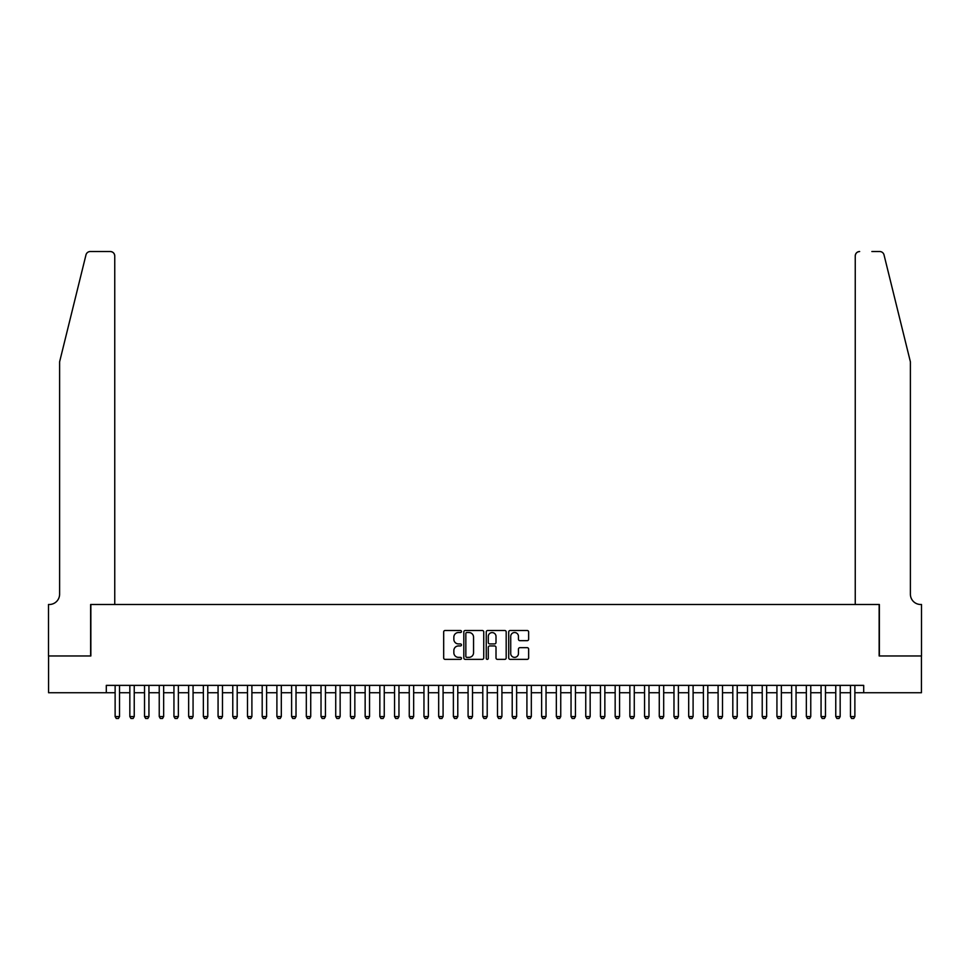 <?xml version="1.0" encoding="UTF-8"?>
<svg xmlns="http://www.w3.org/2000/svg" width="970" height="970" viewBox="0 0 970 970"><rect width="100%" height="100%" fill="white"/><g stroke="black" fill="none" stroke-linecap="round" stroke-linejoin="round"><path stroke-width="1.45" d="M461.465 631.506A1.006 1.006 0 0 0 460.459 630.5L445.121 630.5A1.443 1.443 0 0 0 443.678 631.943L443.678 657.927A1.443 1.443 0 0 0 445.121 659.37L460.459 659.37A1.006 1.006 0 0 0 461.465 658.363A1.006 1.006 0 0 0 460.459 657.357L458.47 657.357A4.62 4.62 0 0 1 453.851 652.737L453.851 650.567A4.62 4.62 0 0 1 458.47 645.947L460.459 645.947A1.006 1.006 0 0 0 461.465 644.941A1.006 1.006 0 0 0 460.459 643.922L458.47 643.922A4.62 4.62 0 0 1 453.851 639.303L453.851 637.144A4.62 4.62 0 0 1 458.47 632.525L460.459 632.525A1.006 1.006 0 0 0 461.465 631.506M527.183 640.673A1.443 1.443 0 0 0 528.638 639.23L528.638 631.943A1.443 1.443 0 0 0 527.183 630.5L510.159 630.5A1.443 1.443 0 0 0 508.716 631.943L508.716 657.927A1.443 1.443 0 0 0 510.159 659.37L527.183 659.37A1.443 1.443 0 0 0 528.638 657.927L528.638 649.124A1.443 1.443 0 0 0 527.183 647.681L519.896 647.681A1.443 1.443 0 0 0 518.453 649.124L518.453 653.489A3.856 3.856 0 0 1 514.597 657.357A3.856 3.856 0 0 1 510.729 653.489L510.729 636.381A3.856 3.856 0 0 1 514.597 632.525A3.856 3.856 0 0 1 518.453 636.381L518.453 639.23A1.443 1.443 0 0 0 519.896 640.673L527.183 640.673M106.3 692.738L48.573 692.738L48.573 655.962L90.853 655.962L90.853 604.492L879.147 604.492L879.147 655.962L921.427 655.962L921.427 692.738L863.7 692.738L863.7 685.378L106.3 685.378L106.3 692.738L115.127 692.738M483.739 631.943A1.443 1.443 0 0 0 482.296 630.5L465.26 630.5A1.443 1.443 0 0 0 463.818 631.943L463.818 657.927A1.443 1.443 0 0 0 465.26 659.37L482.296 659.37A1.443 1.443 0 0 0 483.739 657.927L483.739 631.943M487.704 630.5L504.739 630.5A1.443 1.443 0 0 1 506.182 631.943L506.182 657.927A1.443 1.443 0 0 1 504.739 659.37L497.452 659.37A1.443 1.443 0 0 1 496.009 657.927L496.009 647.39A1.443 1.443 0 0 0 494.567 645.947L489.729 645.947A1.443 1.443 0 0 0 488.286 647.39L488.286 658.363A1.006 1.006 0 0 1 487.279 659.37A1.006 1.006 0 0 1 486.261 658.363L486.261 631.943A1.443 1.443 0 0 1 487.704 630.5M119.528 692.738L129.834 692.738M134.236 692.738L144.53 692.738M148.944 692.738L159.238 692.738M163.651 692.738L173.945 692.738M178.359 692.738L188.653 692.738M193.066 692.738L203.36 692.738M207.774 692.738L218.068 692.738M222.482 692.738L232.776 692.738M237.189 692.738L247.483 692.738M251.897 692.738L262.191 692.738M266.604 692.738L276.899 692.738M281.312 692.738L291.606 692.738M296.02 692.738L306.314 692.738M310.727 692.738L321.021 692.738M325.435 692.738L335.729 692.738M340.143 692.738L350.437 692.738M354.838 692.738L365.144 692.738M369.546 692.738L379.84 692.738M384.253 692.738L394.547 692.738M398.961 692.738L409.255 692.738M413.669 692.738L423.963 692.738M428.376 692.738L438.67 692.738M443.084 692.738L453.378 692.738M457.791 692.738L468.086 692.738M472.499 692.738L482.793 692.738M487.207 692.738L497.501 692.738M501.914 692.738L512.208 692.738M516.622 692.738L526.916 692.738M531.33 692.738L541.624 692.738M546.037 692.738L556.331 692.738M560.745 692.738L571.039 692.738M575.452 692.738L585.747 692.738M590.16 692.738L600.454 692.738M604.856 692.738L615.162 692.738M619.563 692.738L629.857 692.738M634.271 692.738L644.565 692.738M648.978 692.738L659.273 692.738M663.686 692.738L673.98 692.738M678.394 692.738L688.688 692.738M693.101 692.738L703.395 692.738M707.809 692.738L718.103 692.738M722.517 692.738L732.811 692.738M737.224 692.738L747.518 692.738M751.932 692.738L762.226 692.738M766.639 692.738L776.934 692.738M781.347 692.738L791.641 692.738M796.055 692.738L806.349 692.738M810.762 692.738L821.056 692.738M825.47 692.738L835.764 692.738M840.165 692.738L850.472 692.738M854.873 692.738L863.7 692.738M466.849 632.525A1.006 1.006 0 0 0 465.842 633.531L465.842 656.338A1.006 1.006 0 0 0 466.849 657.357L468.934 657.357A4.62 4.62 0 0 0 473.554 652.737L473.554 637.144A4.62 4.62 0 0 0 468.934 632.525L466.849 632.525M496.009 636.453A3.856 3.856 0 0 0 492.142 632.598A3.856 3.856 0 0 0 488.286 636.453L488.286 642.479A1.443 1.443 0 0 0 489.729 643.922L494.567 643.922A1.443 1.443 0 0 0 496.009 642.479L496.009 636.453M119.528 685.378L119.528 716.563L118.437 718.467L116.23 718.467L115.127 716.563L115.127 685.378M115.127 716.563L119.528 716.563M85.978 254.88C87.106 252.467 87.106 252.467 85.978 254.88C87.106 252.467 87.106 252.467 85.978 254.88L59.606 361.834L59.606 594.198A10.294 10.294 0 0 1 49.312 604.492L48.5 604.492L48.5 655.962L90.634 655.962L90.634 604.492L114.751 604.492L114.751 255.934A4.413 4.413 0 0 0 110.337 251.533L90.271 251.533A4.413 4.413 0 0 0 85.978 254.88M98.14 251.533L110.337 251.533C113.005 251.812 114.472 253.279 114.751 255.934L114.751 604.492M59.606 594.198A10.294 10.294 0 0 1 49.312 604.492M902.306 329.036L884.022 254.88L910.394 361.834L910.394 594.198A10.294 10.294 0 0 0 920.688 604.492L921.5 604.492L921.5 655.962L879.366 655.962L879.366 604.492L855.249 604.492L855.249 255.934L855.249 604.492M871.86 251.533L879.729 251.533A4.413 4.413 0 0 1 884.022 254.88M859.662 251.533A4.413 4.413 0 0 0 855.249 255.934C855.528 253.279 856.995 251.812 859.662 251.533M910.394 594.198A10.294 10.294 0 0 0 920.688 604.492M134.236 685.378L134.236 716.563L133.132 718.467L130.938 718.467L129.834 716.563L129.834 685.378M129.834 716.563L134.236 716.563M148.944 685.378L148.944 716.563L147.84 718.467L145.633 718.467L144.53 716.563L144.53 685.378M144.53 716.563L148.944 716.563M163.651 685.378L163.651 716.563L162.548 718.467L160.341 718.467L159.238 716.563L159.238 685.378M159.238 716.563L163.651 716.563M178.359 685.378L178.359 716.563L177.255 718.467L175.049 718.467L173.945 716.563L173.945 685.378M173.945 716.563L178.359 716.563M193.066 685.378L193.066 716.563L191.963 718.467L189.756 718.467L188.653 716.563L188.653 685.378M188.653 716.563L193.066 716.563M207.774 685.378L207.774 716.563L206.671 718.467L204.464 718.467L203.36 716.563L203.36 685.378M203.36 716.563L207.774 716.563M222.482 685.378L222.482 716.563L221.378 718.467L219.171 718.467L218.068 716.563L218.068 685.378M218.068 716.563L222.482 716.563M237.189 685.378L237.189 716.563L236.086 718.467L233.879 718.467L232.776 716.563L232.776 685.378M232.776 716.563L237.189 716.563M251.897 685.378L251.897 716.563L250.793 718.467L248.587 718.467L247.483 716.563L247.483 685.378M247.483 716.563L251.897 716.563M266.604 685.378L266.604 716.563L265.501 718.467L263.294 718.467L262.191 716.563L262.191 685.378M262.191 716.563L266.604 716.563M281.312 685.378L281.312 716.563L280.209 718.467L278.002 718.467L276.899 716.563L276.899 685.378M276.899 716.563L281.312 716.563M296.02 685.378L296.02 716.563L294.916 718.467L292.71 718.467L291.606 716.563L291.606 685.378M291.606 716.563L296.02 716.563M310.727 685.378L310.727 716.563L309.624 718.467L307.417 718.467L306.314 716.563L306.314 685.378M306.314 716.563L310.727 716.563M325.435 685.378L325.435 716.563L324.332 718.467L322.125 718.467L321.021 716.563L321.021 685.378M321.021 716.563L325.435 716.563M340.143 685.378L340.143 716.563L339.039 718.467L336.832 718.467L335.729 716.563L335.729 685.378M335.729 716.563L340.143 716.563M354.838 685.378L354.838 716.563L353.747 718.467L351.54 718.467L350.437 716.563L350.437 685.378M350.437 716.563L354.838 716.563M369.546 685.378L369.546 716.563L368.442 718.467L366.248 718.467L365.144 716.563L365.144 685.378M365.144 716.563L369.546 716.563M384.253 685.378L384.253 716.563L383.15 718.467L380.943 718.467L379.84 716.563L379.84 685.378M379.84 716.563L384.253 716.563M398.961 685.378L398.961 716.563L397.858 718.467L395.651 718.467L394.547 716.563L394.547 685.378M394.547 716.563L398.961 716.563M413.669 685.378L413.669 716.563L412.565 718.467L410.358 718.467L409.255 716.563L409.255 685.378M409.255 716.563L413.669 716.563M428.376 685.378L428.376 716.563L427.273 718.467L425.066 718.467L423.963 716.563L423.963 685.378M423.963 716.563L428.376 716.563M443.084 685.378L443.084 716.563L441.98 718.467L439.774 718.467L438.67 716.563L438.67 685.378M438.67 716.563L443.084 716.563M457.791 685.378L457.791 716.563L456.688 718.467L454.481 718.467L453.378 716.563L453.378 685.378M453.378 716.563L457.791 716.563M472.499 685.378L472.499 716.563L471.396 718.467L469.189 718.467L468.086 716.563L468.086 685.378M468.086 716.563L472.499 716.563M487.207 685.378L487.207 716.563L486.103 718.467L483.897 718.467L482.793 716.563L482.793 685.378M482.793 716.563L487.207 716.563M501.914 685.378L501.914 716.563L500.811 718.467L498.604 718.467L497.501 716.563L497.501 685.378M497.501 716.563L501.914 716.563M516.622 685.378L516.622 716.563L515.519 718.467L513.312 718.467L512.208 716.563L512.208 685.378M512.208 716.563L516.622 716.563M531.33 685.378L531.33 716.563L530.226 718.467L528.019 718.467L526.916 716.563L526.916 685.378M526.916 716.563L531.33 716.563M546.037 685.378L546.037 716.563L544.934 718.467L542.727 718.467L541.624 716.563L541.624 685.378M541.624 716.563L546.037 716.563M560.745 685.378L560.745 716.563L559.641 718.467L557.435 718.467L556.331 716.563L556.331 685.378M556.331 716.563L560.745 716.563M575.452 685.378L575.452 716.563L574.349 718.467L572.142 718.467L571.039 716.563L571.039 685.378M571.039 716.563L575.452 716.563M590.16 685.378L590.16 716.563L589.057 718.467L586.85 718.467L585.747 716.563L585.747 685.378M585.747 716.563L590.16 716.563M604.856 685.378L604.856 716.563L603.752 718.467L601.558 718.467L600.454 716.563L600.454 685.378M600.454 716.563L604.856 716.563M619.563 685.378L619.563 716.563L618.46 718.467L616.253 718.467L615.162 716.563L615.162 685.378M615.162 716.563L619.563 716.563M634.271 685.378L634.271 716.563L633.168 718.467L630.961 718.467L629.857 716.563L629.857 685.378M629.857 716.563L634.271 716.563M648.978 685.378L648.978 716.563L647.875 718.467L645.668 718.467L644.565 716.563L644.565 685.378M644.565 716.563L648.978 716.563M663.686 685.378L663.686 716.563L662.583 718.467L660.376 718.467L659.273 716.563L659.273 685.378M659.273 716.563L663.686 716.563M678.394 685.378L678.394 716.563L677.29 718.467L675.084 718.467L673.98 716.563L673.98 685.378M673.98 716.563L678.394 716.563M693.101 685.378L693.101 716.563L691.998 718.467L689.791 718.467L688.688 716.563L688.688 685.378M688.688 716.563L693.101 716.563M707.809 685.378L707.809 716.563L706.706 718.467L704.499 718.467L703.395 716.563L703.395 685.378M703.395 716.563L707.809 716.563M722.517 685.378L722.517 716.563L721.413 718.467L719.206 718.467L718.103 716.563L718.103 685.378M718.103 716.563L722.517 716.563M737.224 685.378L737.224 716.563L736.121 718.467L733.914 718.467L732.811 716.563L732.811 685.378M732.811 716.563L737.224 716.563M751.932 685.378L751.932 716.563L750.828 718.467L748.622 718.467L747.518 716.563L747.518 685.378M747.518 716.563L751.932 716.563M766.639 685.378L766.639 716.563L765.536 718.467L763.329 718.467L762.226 716.563L762.226 685.378M762.226 716.563L766.639 716.563M781.347 685.378L781.347 716.563L780.244 718.467L778.037 718.467L776.934 716.563L776.934 685.378M776.934 716.563L781.347 716.563M796.055 685.378L796.055 716.563L794.951 718.467L792.745 718.467L791.641 716.563L791.641 685.378M791.641 716.563L796.055 716.563M810.762 685.378L810.762 716.563L809.659 718.467L807.452 718.467L806.349 716.563L806.349 685.378M806.349 716.563L810.762 716.563M825.47 685.378L825.47 716.563L824.367 718.467L822.16 718.467L821.056 716.563L821.056 685.378M821.056 716.563L825.47 716.563M840.165 685.378L840.165 716.563L839.062 718.467L836.867 718.467L835.764 716.563L835.764 685.378M835.764 716.563L840.165 716.563M854.873 685.378L854.873 716.563L853.77 718.467L851.563 718.467L850.472 716.563L850.472 685.378M850.472 716.563L854.873 716.563"/></g></svg>
